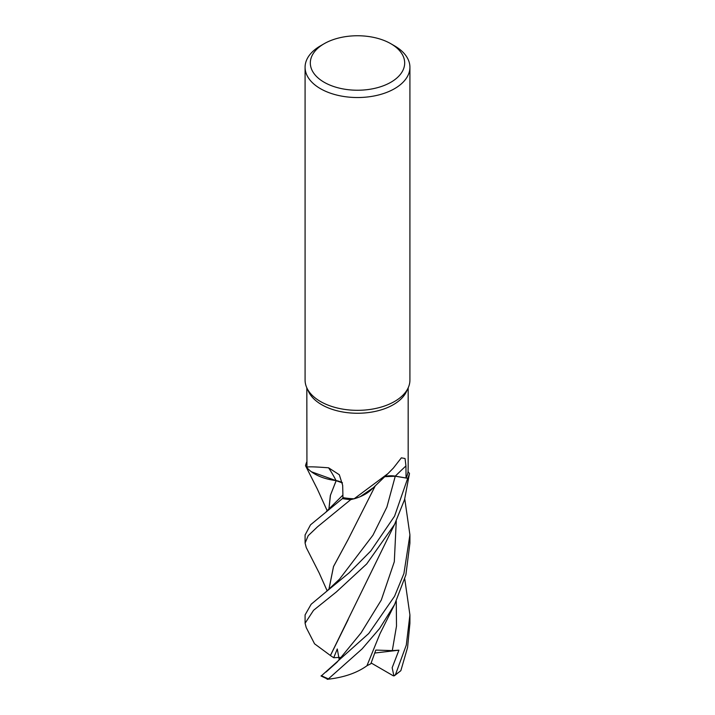 <?xml version="1.0" encoding="UTF-8"?>
<svg xmlns="http://www.w3.org/2000/svg" width="715" height="715" viewBox="0 0 715 715"><rect width="100%" height="100%" fill="white"/><g stroke="black" fill="none" stroke-linecap="round" stroke-linejoin="round"><path stroke-width="1.07" d="M373.275 487.737L360.253 496.648L373.275 487.737M354.131 498.793L387.977 473.58L371.818 489.194A41.702 24.078 180 0 1 361.272 496.21A41.702 24.078 180 0 1 354.131 498.793A50.676 29.252 180 0 1 354.041 498.793L350.833 499.597A52.374 30.236 180 0 1 342.44 498.57L342.959 497.542L342.44 498.57L310.489 524.864L305.082 535.026M328.918 509.411L330.446 495.236L336.166 480.686L342.458 482.938L311.418 471.784A41.702 24.078 180 0 1 306.941 467.655L306.824 387.834M306.923 467.574L305.546 465.751A52.374 30.236 180 0 1 306.824 461.953A52.374 30.236 180 0 0 305.546 465.751L306.923 467.574M390.864 43.731L394.564 45.867A52.418 30.262 180 0 1 409.918 67.273L409.918 380.076A52.418 30.262 180 0 1 408.158 387.87L406.469 391.534A50.676 29.252 180 0 1 393.33 404.69A50.676 29.252 180 0 1 344.344 412.251A50.676 29.252 180 0 1 308.531 391.534L306.842 387.87A52.418 30.262 180 0 1 305.082 380.076L305.082 67.273A52.418 30.262 180 0 1 320.436 45.867L324.136 43.731A47.181 27.242 180 0 1 390.864 43.731A47.181 27.242 180 0 1 390.864 82.252A47.181 27.242 180 0 1 324.136 82.252A47.181 27.242 180 0 1 324.136 43.731L320.436 45.867M306.941 467.655C305.546 466.52 312.768 466.573 328.596 467.816L339.312 474.742L342.673 485.351L342.959 497.631A50.676 29.252 180 0 0 354.041 498.793L350.833 499.597L354.05 498.793M387.977 473.58L393.33 468.119L401.365 457.841L405.056 458.521L405.95 465.939L406.04 477.995L395.288 476.136A883.329 672.976 69.7 0 1 405.95 465.939M408.158 387.87A52.418 30.262 180 0 1 394.564 401.481A52.418 30.262 180 0 1 343.897 409.311A52.418 30.262 180 0 1 306.842 387.87M409.918 67.273A52.418 30.262 180 0 1 394.564 88.669A52.418 30.262 180 0 1 337.435 95.229A52.418 30.262 180 0 1 305.082 67.273M311.418 471.784A41.702 24.078 180 0 0 336.068 480.587A887.458 308.826 126.7 0 0 328.596 467.816M336.068 480.587A15.069 8.705 180 0 1 342.431 482.786M342.449 482.902L336.184 480.659M327.202 590.903L319.185 573.001L306.252 547.565L305.082 543.069L308.201 535.678L317.487 526.83L350.743 499.615A52.418 30.262 180 0 1 342.422 498.587L342.959 497.542M330.482 655.557L314.546 643.795L306.226 627.582L305.082 623.266L313.563 610.288L336.443 591.877L366.688 563.947L394.564 524.408L404.538 499.687L409.481 473.5L408.05 471.596A50.676 29.252 180 0 0 408.059 471.551L408.176 466.332M384.822 476.53A15.069 8.705 180 0 1 395.288 476.136M409.481 473.5A52.418 30.262 180 0 1 407.702 478.308L394.564 516.159L370.817 550.952L349.063 572.903L326.192 591.698L339.554 579.132L372.953 535.195L386.869 507.141L395.261 476.217L407.666 478.299L395.27 476.199L407.666 478.299A52.374 30.236 180 0 0 409.454 473.455L408.05 471.605A50.676 29.252 180 0 1 406.04 477.995M373.212 487.8L361.272 496.21M395.27 476.199L384.706 476.637M395.261 476.217L384.652 476.691M327.229 510.805L317.281 488.944L305.519 465.706A52.418 30.262 180 0 1 306.824 461.854M404.753 498.918L409.918 534.847L403.912 573.564L394.564 596.292L368.779 633.472L321.41 675.818M321.017 675.979L327.979 679.25L362.076 648.934L379.638 628.467L394.6 604.524L405.897 574.824L409.918 543.069L409.918 535.517M326.192 591.698L311.186 604.22L305.082 614.918L305.082 623.266M394.43 675.72L400.856 670.661L407.577 647.468L409.918 623.266L409.918 614.918L406.29 645.082L395.52 674.486L394.43 675.72L393.268 675.8L371.148 662.984M328.864 509.455L330.33 495.513L336.13 480.703M342.44 498.57L342.422 498.587A52.374 30.236 180 0 0 350.833 499.597L350.743 499.615M330.375 655.557L394.778 523.997M339.205 659.614L337.283 648.979L333.726 657.72L330.428 655.557L348.116 619.708M326.085 671.993L336.997 662.251L361.021 632.945L381.274 600.082L394.305 561.749L396.271 520.958M347.973 539.754L333.521 566.566L328.918 589.491M328.873 589.526L333.521 566.477L348.053 539.628L375.348 485.673M393.894 675.916L392.169 667.721L398.925 650.176L392.303 650.614L375.813 650.078L370.862 663.735L366.947 665.728M404.762 578.989L409.918 614.918M394.6 604.524L380.005 633.687L366.929 665.772C356.794 673.047 343.54 677.57 327.148 679.33M398.925 650.176L374.812 653.027M333.726 657.72L340.063 657.398M328.033 678.678A52.418 30.262 180 0 1 321.41 675.604M409.454 473.455A52.374 30.236 180 0 1 407.666 478.299M400.856 670.661A52.418 30.262 180 0 1 395.52 674.486M326.38 511.484L342.905 495.075M392.303 650.614L396.503 626.072L396.271 601.163M408.176 466.922L408.176 387.834M305.082 534.847L305.082 543.069"/></g></svg>
